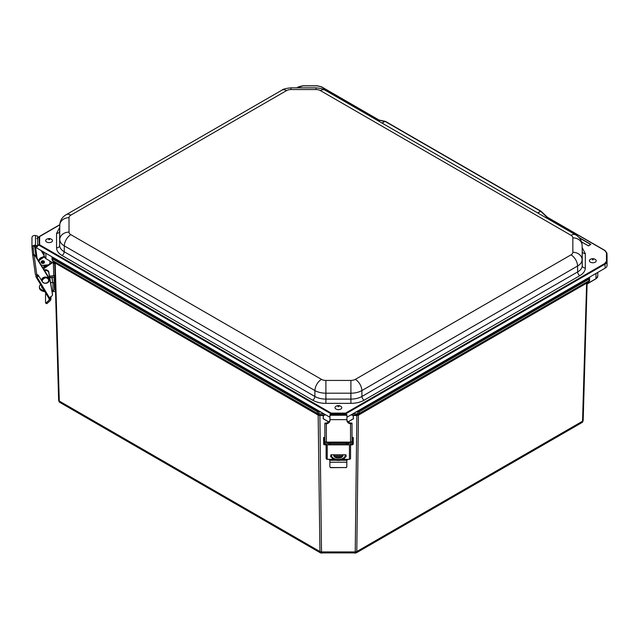 <?xml version="1.0" encoding="UTF-8"?>
<svg xmlns="http://www.w3.org/2000/svg" width="639" height="639" viewBox="0 0 639 639"><rect width="100%" height="100%" fill="white"/><g stroke="black" fill="none" stroke-linecap="round" stroke-linejoin="round"><path stroke-width="0.96" d="M354.813 552.623C355.06 553.582 355.196 553.342 355.228 551.92L321.513 551.928C321.537 553.35 321.673 553.59 321.92 552.631M587.121 282.765L358.431 415.15L356.794 551.545L356.219 552.903L581.786 422.675L582.536 421.213L356.794 551.545L355.228 551.92L356.858 415.59L353.143 415.446L353.383 418.737L353.295 415.638M320.522 552.911L319.939 551.553L59.283 401.06L60.034 402.522L320.522 552.911L356.219 552.903M323.869 419.096L323.182 418.697L323.27 415.598L318.549 415.326L54.698 262.629M323.446 415.646L323.182 418.697M323.358 418.745L328.837 421.916L323.358 418.745M352.872 419.032L347.991 421.852L352.872 419.032M358.583 414.823L356.858 415.59L351.282 414.719M587.121 282.885L583.183 420.326L587.041 283.892M587.113 283.796L595.963 278.684L595.963 273.46M49.906 276.088L50.761 277.725L54.059 277.318M52.126 262.238L43.212 268.308M52.126 275.888L52.126 277.725M54.786 263.739L54.682 262.749M325.666 414.815L323.59 415.454M353.143 415.446L351.091 414.831M358.167 415.31L357.105 415.302L357.744 414.943L357.848 413.745L352.976 413.745M318.549 415.326L317.871 414.695M319.668 415.606L317.887 414.703M49.906 260.96L49.906 263.771M351.626 415.086L358.846 414.679L588.407 282.142L589.118 280.745L359.414 413.369L358.854 414.679L588.407 282.142C588.735 282.406 589.19 281.639 589.773 279.858L589.118 280.745L589.174 279.043L359.438 411.676L355.907 412.051M52.494 257.589L52.997 258.292L52.694 260.616L52.047 259.706L53.404 262.014L317.855 414.687L319.604 415.31L324.931 414.951L318.965 414.951L318.861 413.752L317.287 413.377L52.694 260.616L53.412 262.014L317.855 414.687L317.271 411.684L52.646 258.907L51.999 256.814L51.999 258.02L52.494 257.094M320.906 412.059L317.271 411.684L317.623 411.077L52.997 258.292M588.823 278.428L589.326 277.725L589.821 278.133L589.326 277.725L589.821 278.133L589.174 279.043L588.823 278.428L357.864 411.356L357.848 413.745L359.414 413.369L359.086 411.061M377.697 120.555L378.592 119.94L321.217 86.816L317.263 85.866L302.838 85.866L297.087 87.847M59.77 224.864L39.067 236.877L39.291 245.392L330.85 413.721L331.202 413.121L331.314 413.784L345.483 413.784L345.595 413.121L604.837 263.452L606.467 261.167L606.467 252.836L604.837 250.56L547.455 217.436L546.329 217.915M578.918 237.444L590.843 244.33L588.367 245.855L581.554 241.925M590.843 244.33L588.631 245.807M547.192 217.348L546.529 218.027M39.642 236.486L39.642 244.793L331.202 413.121L345.595 413.121L345.947 413.721L605.181 264.051A6.078 3.514 0 0 0 606.962 261.567L606.962 253.236A6.078 3.514 0 0 0 606.962 253.196L607.05 257.205A6.166 3.562 0 0 0 607.05 257.166M377.553 120.475L378.592 119.94L379.63 120.531M378.352 120.02L385.573 121.698L384.998 121.378L382.058 123.079M385.573 121.698L384.886 121.338L385.573 121.698M537.663 212.915L540.602 211.213L547.319 217.572M540.602 211.213L384.998 121.378M346.921 417.235L605.245 268.1A6.166 3.562 0 0 0 607.05 265.584L607.05 257.253A6.166 3.562 0 0 0 607.05 257.205M344.756 414.567L345.483 413.784L345.451 414.567M332.04 414.575L331.314 413.784L331.345 414.575M37.645 244.441L39.179 245.392L37.645 245.384M35.289 246.989L35.305 246.35L35.289 246.989A0.743 0.423 0 0 0 35.504 247.293L329.972 417.299M36.95 238.651L39.179 236.805M329.828 444.001L330.571 443.53L330.571 442.683L330.571 443.778M345.252 456.302L345.252 455.311L345.252 456.302A6.909 4.122 180 0 1 338.351 460.423A6.909 4.122 180 0 1 331.441 456.302L331.441 455.311A6.909 4.122 0 0 0 338.351 459.433A6.909 4.122 0 0 0 345.252 455.311L345.252 454.776M346.114 443.77L346.114 442.675M348.83 422.435L348.83 421.452M327.855 421.428L327.855 422.547M327.687 443.73A0.743 0.575 24.2 0 1 328.015 443.714L328.39 443.778M342.895 455.807A4.625 2.756 0 0 0 342.192 454.776M334.493 454.776A4.625 2.756 0 0 0 333.798 455.807M342.879 454.776A4.625 2.756 180 0 1 342.975 455.311A4.625 2.756 180 0 1 338.351 458.067A4.625 2.756 180 0 1 333.718 455.311L333.718 455.311A4.625 2.756 180 0 1 333.806 454.776M348.359 443.027L348.67 443.714A0.743 0.575 -24.2 0 1 349.006 443.73M346.857 444.001L346.114 443.522M345.156 456.981L346.058 456.805L345.683 454.776L331.01 454.776L330.635 456.805L331.529 456.981M334.668 456.981L342.025 456.981M333.646 459.321L327.24 459.321L327.248 444.856L349.453 444.856L349.445 459.321L343.047 459.321M345.252 455.895L346.058 455.719L346.058 454.936M330.635 455.735L331.441 455.903M333.83 455.903L342.863 455.903M327.248 444.856A1.11 0.974 180 0 1 326.138 443.881L326.13 458.347A1.11 0.974 0 0 0 327.24 459.321M328.758 459.321L329.868 460.048L329.868 466.59A1.11 1.102 -179.8 0 0 330.978 467.692L345.707 467.54A1.11 1.102 0.2 0 0 346.817 466.438L346.817 462.229L329.868 462.237L329.868 460.048M340.204 460.272L346.817 460.272L347.928 459.321M349.445 459.321A1.11 0.974 0 0 0 350.555 458.347L350.563 443.881A1.11 0.974 180 0 1 349.453 444.856M346.921 419.703A4.617 3.443 180 0 0 351.538 423.09L352.017 423.202L352.017 441.142A1.478 0.982 180 0 1 350.539 442.124L326.361 442.132L326.361 423.833L325.363 423.657A1.478 0.982 180 0 1 324.9 423.098L324.876 444.864L326.114 444.864L326.114 442.116L326.138 443.881M350.555 458.347L350.563 442.124M349.325 442.124L349.325 443.282A0.551 0.487 180 0 1 348.774 443.77L327.927 443.778A0.551 0.487 180 0 1 327.368 443.29L327.368 442.132M326.13 458.347L326.114 442.683M346.817 460.272L346.817 462.229M327.368 442.683L349.325 442.675L349.325 443.354M345.707 467.54L330.978 467.548A1.11 1.102 0.2 0 1 329.868 466.446L329.868 462.237M346.817 466.59L346.817 466.59A1.11 1.102 -179.8 0 1 345.707 467.692M326.361 423.833A4.617 3.443 180 0 0 329.98 420.47L329.98 419.639L346.921 419.639L346.921 420.47A4.617 3.443 180 0 0 350.539 423.825L350.539 442.124M324.876 441.142A1.478 0.982 0 0 0 326.361 442.132M352.001 423.09A1.478 0.982 180 0 1 351.538 423.649L350.539 423.825M346.921 419.639L346.921 414.567L329.972 414.575L329.98 419.639M325.363 423.657L325.363 423.098A4.617 3.443 180 0 0 329.972 419.647L329.972 414.575M324.884 423.21L324.876 437.627M325.363 423.098L324.9 423.098M352.017 441.174L352.017 444.856L350.779 444.864L350.563 442.675M350.779 442.108L350.779 444.864M324.876 441.365L324.876 444.209M54.195 282.031A1.478 1.206 0 0 1 52.973 282.598L50.585 282.646M55.505 290.913A1.478 1.206 0 0 1 54.235 291.56L52.102 291.6M51.927 290.593L52.973 290.577A1.478 1.206 180 0 0 54.419 289.363L54.011 275.705M55.058 275.217A1.478 0.855 -1.6 0 1 53.972 275.705L49.483 276.128M43.516 268.811L52.725 262.581M44.083 256.327L40.289 258.899A3.946 3.227 0 0 0 38.867 261.199M38.963 261.359A3.946 3.227 0 0 1 40.289 259.61L44.251 256.926M41.2 261.734A1.661 1.358 180 0 0 44.418 261.734M42.006 286.879A4.625 2.668 -1.6 0 0 41.791 287.342M44.866 291.64A6.909 3.986 178.4 0 1 39.434 287.917L39.41 286.903A6.909 3.986 -1.6 0 0 44.211 290.545M43.093 288.684A4.625 2.668 178.4 0 1 41.687 286.839A4.625 2.668 178.4 0 1 41.735 286.432M40.616 284.571A6.909 3.986 -1.6 0 0 39.41 286.903M55.361 285.992L54.946 286.064L55.13 288.604L54.339 287.015M54.946 286.064L54.251 283.996L55.305 283.98M42.845 263.452A1.661 1.358 180 0 0 42.813 260.728A1.661 1.358 180 0 0 42.845 263.452M48.34 264.834L43.244 265.297A3.946 3.227 0 0 1 41.215 265.041M35.928 274.858L35.92 276.663A1.11 0.575 149 0 0 35.968 276.839A1.11 0.575 149 0 0 36.918 276.903L38.843 276.136M49.235 298.82A1.11 0.575 -31 0 0 49.283 298.988A1.11 0.575 -31 0 0 50.233 299.06L50.401 297.015M38.484 275.569L37.054 275.912L37.03 274.93M50.13 297.678L50.345 299.02M41.511 261.239A1.661 1.358 180 0 0 44.107 261.239M44.035 265.504A1.661 1.358 180 0 0 47.134 265.257A1.661 1.358 0 0 1 43.923 265.249A1.661 1.358 180 0 0 44.035 265.504M38.995 260.552L38.995 260.432A3.85 3.139 0 0 1 41.144 257.613L43.564 256.646A3.85 3.139 0 0 1 43.676 256.606M52.031 277.725L52.478 280.369A2.292 1.877 0 0 1 52.494 280.625A2.292 1.877 0 0 1 52.478 280.88M50.345 297.87L50.401 297.295L50.808 298.213A3.451 2.82 0 0 1 50.92 298.932A3.451 2.82 0 0 1 50.026 300.817L47.19 303.389A1.11 0.431 126.4 0 1 46.527 303.637L45.617 302.966A1.11 0.431 -53.6 0 0 46.272 302.71L49.115 300.138L49.115 298.709M49.666 299.172A2.221 1.813 0 0 1 49.115 300.138M50.257 298.868A2.292 1.877 0 0 1 50.026 298.046A2.292 1.877 0 0 1 51.304 296.368L51.2 296.408A2.292 1.877 180 0 0 52.486 294.723A2.292 1.877 180 0 0 52.462 294.467L48.692 272.174A3.85 3.139 180 0 0 44.538 270.481M45.217 266.95A1.661 1.358 0 0 1 43.931 265.233M46.982 264.953A1.661 1.358 0 0 1 47.19 265.616M44.355 261.591A1.661 1.358 0 0 1 41.263 261.591M41.112 258.34A3.85 3.139 180 0 0 39.354 259.825M51.871 282.622A2.292 1.877 180 0 0 52.494 281.336A2.292 1.877 180 0 0 52.478 281.08L51.911 277.725M44.147 269.85A3.85 3.139 0 0 1 48.692 271.463L52.462 293.756A2.292 1.877 0 0 1 52.486 294.012A2.292 1.877 0 0 1 52.462 294.275M45.896 293.357A1.11 0.431 -53.6 0 0 45.537 294.236L45.529 302.742A1.11 0.431 -53.6 0 0 45.617 302.966M48.692 272.174L48.692 271.463M32.094 248.603L31.966 247.7A2.716 2.213 0 0 1 31.95 247.453A2.716 2.213 0 0 1 35.496 245.344L37.645 245.911L37.262 246.87L35.121 246.303A1.478 1.206 180 0 0 33.196 247.589L33.316 248.491L32.094 248.603L32.597 254.346M41.918 281.008L38.02 274.842L36.822 274.946A1.478 0.847 172.1 0 1 35.353 274.299A1.478 0.847 172.1 0 1 35.353 274.227L32.621 254.514M49.139 280.904A3.85 3.139 180 0 0 49.363 279.85A3.85 3.139 180 0 0 48.963 278.444L35.632 256.606A2.963 2.42 180 0 0 34.123 255.456L33.835 255.161A1.478 0.847 172.1 0 1 32.996 254.977L33.835 255.161M33.316 248.491L33.835 254.897M37.645 245.911L37.653 236.126L35.504 235.559A2.716 2.213 180 0 0 31.958 237.668L31.95 247.453M44.418 265.185A1.661 1.358 180 0 0 46.887 264.969M41.703 250.871L44.067 254.737M33.859 255.368L33.875 254.306M41.032 250.48L44.067 255.448M49.363 279.85L49.363 279.139A3.85 3.139 180 0 0 48.963 277.733L35.632 255.896A2.963 2.42 180 0 0 34.65 254.977L33.867 254.274M595.764 259.801A3.403 1.965 180 0 1 592.816 262.749A3.403 1.965 180 0 1 589.869 259.801C591.035 258.659 592.585 258.372 594.51 258.963L595.764 259.801M338.183 409.631A3.403 1.965 180 0 1 335.451 406.684C337.416 405.182 339.381 405.182 341.346 406.684A3.403 1.965 180 0 1 341.29 408.704A3.403 1.965 180 0 1 338.183 409.631M49.81 242.556A3.403 1.965 180 0 1 46.343 241.798A3.403 1.965 180 0 1 46.136 239.657C48.109 238.147 50.074 238.147 52.039 239.657A3.403 1.965 180 0 1 49.81 242.556M319.883 415.31L321.513 551.928L319.939 551.553L318.158 414.855M353.559 418.689L352.872 419.088M583.183 420.31L582.536 421.213L586.634 283.165M60.034 402.522C59.451 402.466 58.988 401.683 58.636 400.174L54.698 262.757L58.636 400.182L59.283 401.06L55.186 263.028M587.033 284.036L595.907 278.804L587.273 283.7M45.872 253.276L45.872 258.539A6.166 3.562 180 0 1 44.067 256.023L44.067 252.229L44.067 256.023L45.92 258.659L54.786 263.883M323.829 413.752L318.861 413.752L318.837 411.364L317.623 411.077M597.769 276.168L595.963 278.684A6.166 3.562 0 0 0 597.769 276.168L597.769 272.414M318.837 411.364L319.7 411.364M357.113 411.356L357.864 411.356M589.326 277.725L589.326 277.286M52.047 259.706L51.999 258.044L52.047 259.706M320.403 90.602A6.262 3.618 -0 0 0 315.97 89.548L290.977 89.548A6.262 3.618 -0 0 0 286.544 90.602L70.849 215.135A6.262 3.618 0 0 0 69.02 217.691L69.02 232.125A6.262 3.618 0 0 0 70.849 234.681L321.473 379.374A6.262 3.618 -0 0 0 325.898 380.429L350.899 380.429A6.262 3.618 0 0 0 355.324 379.374L571.018 254.841A6.262 3.618 -0 0 0 572.848 252.285L572.848 237.852A6.262 3.618 0 0 0 571.018 235.296L320.403 90.602A9.25 5.344 120 0 1 325.027 90.147L575.643 234.84A9.25 5.344 -60 0 0 571.018 235.296M315.97 89.548L315.97 87.847L290.977 87.847L290.977 89.548M575.643 234.84C579.613 237.141 581.762 240.583 582.097 245.168A15.512 8.954 180 0 1 582.097 245.272A9.25 7.556 180 0 0 572.848 237.852M572.848 252.285A9.25 7.556 -0 0 1 582.097 259.706L582.225 251.111A15.64 9.026 0 0 0 582.225 250.999A15.64 9.026 0 0 0 582.217 250.887M355.324 379.374A9.25 5.344 60 0 1 361.866 390.573L577.56 266.04L577.648 271.926A15.64 9.026 0 0 0 582.225 265.544L582.097 259.706A15.512 8.954 180 0 1 577.56 266.04A9.25 5.344 -120 0 0 571.018 254.841M325.898 380.429L325.898 393.193L350.899 393.193L350.899 399.103A15.64 9.026 0 0 0 361.954 396.46L361.866 390.573A15.512 8.954 180 0 1 350.899 393.193L350.899 380.429M70.849 234.681A9.25 5.344 120 0 0 64.315 245.879L314.931 390.573L314.843 396.46A15.64 9.026 0 0 0 325.898 399.103L325.898 393.193A15.512 8.954 180 0 1 314.931 390.573A9.25 5.344 -60 0 1 321.473 379.374M69.02 217.691A9.25 7.556 180 0 0 59.77 225.112L59.643 245.384A15.64 9.026 0 0 0 64.227 251.766L64.315 245.879A15.512 8.954 180 0 1 59.77 239.545A9.25 7.556 0 0 1 69.02 232.125M59.651 230.727A15.64 9.026 0 0 0 59.643 230.839A15.64 9.026 0 0 0 59.643 230.951L59.77 225.112A15.512 8.954 180 0 1 59.77 225C60.106 220.423 62.255 216.98 66.224 214.672A9.25 5.344 60 0 1 70.849 215.135M286.544 90.602A9.25 5.344 -120 0 0 281.919 90.147L66.224 214.672M582.225 265.544L582.225 251.111A3.083 2.516 0 0 0 585.308 253.587L585.308 268.021A3.083 2.516 -0 0 1 582.225 265.544M361.954 396.46L577.648 271.926A3.083 1.781 60 0 0 579.829 275.665L364.134 400.19A3.083 1.781 60 0 1 361.954 396.46M325.898 399.103L350.899 399.103L350.899 403.353L325.898 403.353L325.898 399.103M64.227 251.766L314.843 396.46A3.083 1.781 120 0 1 312.663 400.19L62.047 255.496A3.083 1.781 120 0 0 64.227 251.766M59.643 230.951L59.643 245.384A3.083 2.516 180 0 1 56.559 247.852L56.559 233.419A3.083 2.516 180 0 0 59.643 230.951M582.153 247.581L585.308 253.587M585.308 268.021C585.228 270.984 583.399 273.532 579.829 275.665M364.134 400.19C360.444 402.25 356.035 403.313 350.899 403.353M325.898 403.353C320.762 403.313 316.353 402.25 312.663 400.19M62.047 255.496C58.468 253.363 56.639 250.823 56.559 247.852M56.559 233.419L59.715 227.412M537.79 212.987L540.706 211.301M384.886 121.338L381.97 123.023M579.285 237.852L590.755 244.537M606.467 252.836A0.495 0.399 -0 0 1 606.962 253.236L607.05 257.253M606.467 261.167A0.495 0.399 0 0 1 606.962 261.567L607.05 265.584M604.837 263.452L605.245 268.1M35.52 246.406L35.504 247.293M331.441 455.311L331.441 456.302M329.828 443.266L329.828 443.778M346.857 443.77L346.849 443.266M346.058 456.805L346.058 455.719M345.683 456.981L345.683 455.895M331.002 456.981L331.002 455.903M329.868 460.272L336.489 460.272M351.538 423.09L351.538 423.649M346.921 415.246L329.972 415.246M329.972 419.647L329.98 420.47M324.876 444.432L326.114 444.432M352.017 444.424L350.779 444.424M352.752 444.712L353.247 440.662C353.287 435.534 353.287 438.354 352.752 437.308L352.752 444.712L352.504 437.308L352.017 437.739M324.133 437.316L324.38 444.72L323.669 444.377L323.638 437.827L323.638 441.365C323.558 434.76 323.701 438.642 324.133 437.316L324.133 444.72M353.247 444.201L353.247 441.357M53.356 262.948L53.724 275.744M40.289 259.61L40.289 258.899M52.973 290.577L52.973 282.598M54.467 285.026L55.337 285.01M50.233 299.06L36.918 276.903M50.808 298.213L50.808 296.64M52.478 280.369L52.478 281.08M41.144 257.613L41.144 258.316M47.19 303.389L46.272 302.71M52.462 294.467L52.462 293.756M36.822 274.946L34.123 255.456M35.496 245.344L35.504 235.559M36.048 256.582L34.618 246.247M35.632 256.606L35.632 255.896M35.576 247.333L37.094 258.284M48.963 278.444L48.963 277.733M41.815 280.202A3.698 3.019 0 0 1 41.815 280.13A3.698 3.019 0 0 1 45.521 277.11A3.698 3.019 0 0 1 49.219 280.13A3.698 3.019 0 0 1 49.219 280.202M48.284 282.278A3.698 3.019 0 0 1 44.203 283.101A3.698 3.019 0 0 1 41.815 280.273A3.698 3.019 0 0 1 45.521 277.254A3.698 3.019 0 0 1 49.219 280.273A3.698 3.019 0 0 1 48.284 282.278M43.388 282.518C39.786 281.152 45.545 275.84 47.645 278.596C48.899 279.307 48.987 280.537 47.917 282.294C45.912 283.373 44.403 283.452 43.388 282.518M592.441 259.897C593.695 259.618 593.647 259.45 592.305 259.394L592.441 259.897C593.695 259.618 593.647 259.45 592.305 259.394M338.438 406.132C337.648 406.763 337.847 406.891 339.021 406.516L338.438 406.132C337.648 406.763 337.847 406.891 339.021 406.516M48.955 239.114C48.492 239.841 48.748 239.929 49.706 239.385L48.955 239.114C48.492 239.841 48.748 239.929 49.706 239.385M581.786 422.675C582.361 422.619 582.832 421.836 583.183 420.326M328.781 421.964L323.502 418.912M353.239 418.904L348.047 421.9M315.97 87.847C320.938 88.326 323.949 89.093 325.027 90.147M290.977 87.847C286.008 88.326 282.989 89.093 281.919 90.147M582.097 245.168L582.225 250.999M59.77 225L59.643 230.839M581.538 241.869L588.343 245.799L590.795 244.529M379.047 120.068L385.389 121.346L540.969 211.174L547.351 217.204L605.077 250.536L606.962 253.196M36.894 238.515L39.394 236.462L59.778 224.688M296.8 87.847L298.637 86.784L302.838 85.778L317.263 85.778L321.465 86.784L379.127 120.084M352.017 441.142L352.017 423.202M352.504 444.712L352.017 444.249M49.283 298.988L35.968 276.839M52.494 281.336L52.494 280.625M52.486 294.723L52.486 294.012M50.92 298.932L50.92 296.56M35.353 274.299L32.605 254.434M43.859 267.869L43.859 265.616M41.815 280.13C41.088 277.422 47.621 274.818 49.219 280.13L48.252 282.374C45.01 284.107 42.861 283.412 41.815 280.273L41.815 280.13"/></g></svg>
